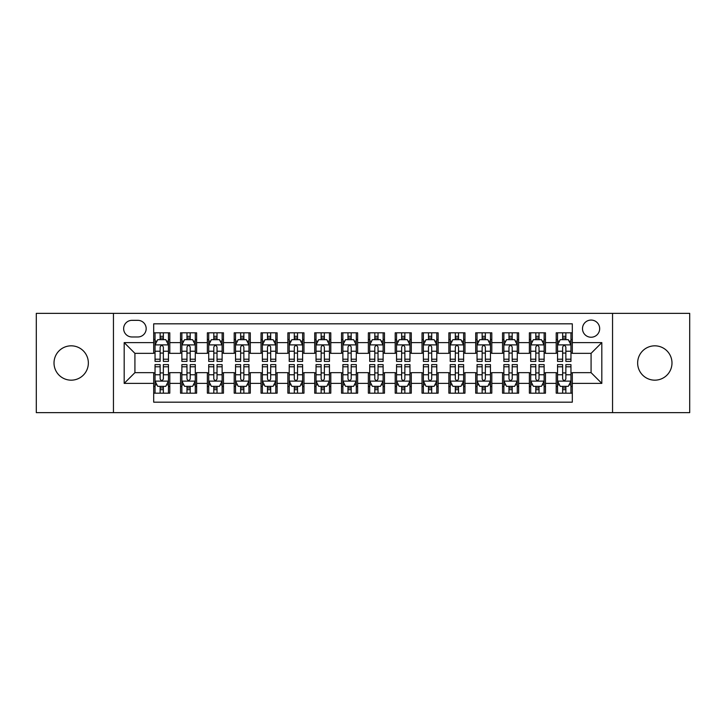 <?xml version="1.0" encoding="UTF-8"?>
<svg xmlns="http://www.w3.org/2000/svg" width="726" height="726" viewBox="0 0 726 726"><rect width="100%" height="100%" fill="white"/><g stroke="black" fill="none" stroke-linecap="round" stroke-linejoin="round"><path stroke-width="1.09" d="M654.816 345.83A17.17 17.17 0 0 0 637.646 363A17.17 17.17 0 0 0 654.816 380.17A17.17 17.17 0 0 0 671.986 363A17.17 17.17 0 0 0 654.816 345.83M71.184 345.83A17.17 17.17 0 0 0 54.014 363A17.17 17.17 0 0 0 71.184 380.17A17.17 17.17 0 0 0 88.354 363A17.17 17.17 0 0 0 71.184 345.83M591.082 320.066A8.585 8.585 0 0 0 582.497 328.651A8.585 8.585 0 0 0 591.082 337.236A8.585 8.585 0 0 0 599.676 328.651A8.585 8.585 0 0 0 591.082 320.066M612.553 412.64L689.7 412.64L689.7 313.36L612.553 313.36L612.553 412.64L113.447 412.64L113.447 313.36L36.3 313.36L36.3 412.64L113.447 412.64M572.306 332.817L556.207 332.817L556.207 342.608L545.471 342.608L545.471 353.344L556.207 353.344L556.207 342.608M545.471 342.608L545.471 332.817L529.372 332.817L529.372 342.608L518.636 342.608L518.636 353.344L529.372 353.344L529.372 342.608M518.636 342.608L518.636 332.817L502.537 332.817L502.537 342.608L491.801 342.608L491.801 353.344L502.537 353.344L502.537 342.608M491.801 342.608L491.801 332.817L475.702 332.817L475.702 342.608L464.967 342.608L464.967 353.344L475.702 353.344L475.702 342.608M464.967 342.608L464.967 332.817L448.868 332.817L448.868 342.608L438.132 342.608L438.132 353.344L448.868 353.344L448.868 342.608M438.132 342.608L438.132 332.817L422.033 332.817L422.033 342.608L411.297 342.608L411.297 353.344L422.033 353.344L422.033 342.608M411.297 342.608L411.297 332.817L395.198 332.817L395.198 342.608L384.471 342.608L384.471 353.344L395.198 353.344L395.198 342.608M384.471 342.608L384.471 332.817L368.363 332.817L368.363 342.608L357.637 342.608L357.637 353.344L368.363 353.344L368.363 342.608M357.637 342.608L357.637 332.817L341.529 332.817L341.529 342.608L330.802 342.608L330.802 353.344L341.529 353.344L341.529 342.608M330.802 342.608L330.802 332.817L314.703 332.817L314.703 342.608L303.967 342.608L303.967 353.344L314.703 353.344L314.703 342.608M303.967 342.608L303.967 332.817L287.868 332.817L287.868 342.608L277.132 342.608L277.132 353.344L287.868 353.344L287.868 342.608M277.132 342.608L277.132 332.817L261.033 332.817L261.033 342.608L250.298 342.608L250.298 353.344L261.033 353.344L261.033 342.608M250.298 342.608L250.298 332.817L234.199 332.817L234.199 342.608L223.463 342.608L223.463 353.344L234.199 353.344L234.199 342.608M223.463 342.608L223.463 332.817L207.364 332.817L207.364 342.608L196.628 342.608L196.628 353.344L207.364 353.344L207.364 342.608M196.628 342.608L196.628 332.817L180.529 332.817L180.529 353.344L169.793 353.344L169.793 332.817L153.694 332.817M153.694 393.183L169.793 393.183L169.793 372.656L180.529 372.656L180.529 393.183L196.628 393.183L196.628 372.656L207.364 372.656L207.364 383.392L196.628 383.392M207.364 383.392L207.364 393.183L223.463 393.183L223.463 372.656L234.199 372.656L234.199 383.392L223.463 383.392M234.199 383.392L234.199 393.183L250.298 393.183L250.298 372.656L261.033 372.656L261.033 383.392L250.298 383.392M261.033 383.392L261.033 393.183L277.132 393.183L277.132 372.656L287.868 372.656L287.868 383.392L277.132 383.392M287.868 383.392L287.868 393.183L303.967 393.183L303.967 372.656L314.703 372.656L314.703 383.392L303.967 383.392M314.703 383.392L314.703 393.183L330.802 393.183L330.802 372.656L341.529 372.656L341.529 383.392L330.802 383.392M341.529 383.392L341.529 393.183L357.637 393.183L357.637 372.656L368.363 372.656L368.363 383.392L357.637 383.392M368.363 383.392L368.363 393.183L384.471 393.183L384.471 372.656L395.198 372.656L395.198 383.392L384.471 383.392M395.198 383.392L395.198 393.183L411.297 393.183L411.297 372.656L422.033 372.656L422.033 383.392L411.297 383.392M422.033 383.392L422.033 393.183L438.132 393.183L438.132 372.656L448.868 372.656L448.868 383.392L438.132 383.392M448.868 383.392L448.868 393.183L464.967 393.183L464.967 372.656L475.702 372.656L475.702 383.392L464.967 383.392M475.702 383.392L475.702 393.183L491.801 393.183L491.801 372.656L502.537 372.656L502.537 383.392L491.801 383.392M502.537 383.392L502.537 393.183L518.636 393.183L518.636 372.656L529.372 372.656L529.372 383.392L518.636 383.392M529.372 383.392L529.372 393.183L545.471 393.183L545.471 372.656L556.207 372.656L556.207 383.392L545.471 383.392M131.96 336.973L137.867 336.973A8.322 8.322 0 0 0 146.18 328.651A8.322 8.322 0 0 0 137.867 320.338L131.96 320.338A8.322 8.322 0 0 0 123.647 328.651A8.322 8.322 0 0 0 131.96 336.973M612.553 313.36L113.447 313.36M572.306 342.608L572.306 323.823L153.694 323.823L153.694 353.344L134.918 353.344L134.918 372.656L153.694 372.656L153.694 402.177L572.306 402.177L572.306 372.656L591.082 372.656L591.082 353.344L572.306 353.344L572.306 342.608L601.818 342.608L601.818 383.392L572.306 383.392M153.694 383.392L124.182 383.392L124.182 342.608L153.694 342.608M556.207 383.392L556.207 393.183L572.306 393.183M153.694 339.523L155.037 339.523M160.137 339.523L163.359 339.523M168.459 339.523L169.793 339.523M153.694 353.072L155.037 353.072M160.137 353.072L163.359 353.072M168.459 353.072L169.793 353.072M153.694 372.928L155.037 372.928M160.137 372.928L163.359 372.928M168.459 372.928L169.793 372.928M153.694 386.477L155.037 386.477M160.137 386.477L163.359 386.477M168.459 386.477L169.793 386.477M180.529 353.072L181.872 353.072M186.972 353.072L190.194 353.072M195.294 353.072L196.628 353.072M180.529 339.523L181.872 339.523M186.972 339.523L190.194 339.523M195.294 339.523L196.628 339.523M180.529 372.928L181.872 372.928M186.972 372.928L190.194 372.928M195.294 372.928L196.628 372.928M180.529 386.477L181.872 386.477M186.972 386.477L190.194 386.477M195.294 386.477L196.628 386.477M207.364 372.928L208.707 372.928M213.807 372.928L217.029 372.928M222.12 372.928L223.463 372.928M207.364 386.477L208.707 386.477M213.807 386.477L217.029 386.477M222.12 386.477L223.463 386.477M207.364 339.523L208.707 339.523M213.807 339.523L217.029 339.523M222.12 339.523L223.463 339.523M207.364 353.072L208.707 353.072M213.807 353.072L217.029 353.072M222.12 353.072L223.463 353.072M234.199 372.928L235.542 372.928M240.642 372.928L243.854 372.928M248.954 372.928L250.298 372.928M234.199 386.477L235.542 386.477M240.642 386.477L243.854 386.477M248.954 386.477L250.298 386.477M234.199 339.523L235.542 339.523M240.642 339.523L243.854 339.523M248.954 339.523L250.298 339.523M234.199 353.072L235.542 353.072M240.642 353.072L243.854 353.072M248.954 353.072L250.298 353.072M261.033 372.928L262.376 372.928M267.477 372.928L270.689 372.928M275.789 372.928L277.132 372.928M261.033 386.477L262.376 386.477M267.477 386.477L270.689 386.477M275.789 386.477L277.132 386.477M261.033 339.523L262.376 339.523M267.477 339.523L270.689 339.523M275.789 339.523L277.132 339.523M261.033 353.072L262.376 353.072M267.477 353.072L270.689 353.072M275.789 353.072L277.132 353.072M287.868 372.928L289.211 372.928M294.302 372.928L297.524 372.928M302.624 372.928L303.967 372.928M287.868 386.477L289.211 386.477M294.302 386.477L297.524 386.477M302.624 386.477L303.967 386.477M287.868 339.523L289.211 339.523M294.302 339.523L297.524 339.523M302.624 339.523L303.967 339.523M287.868 353.072L289.211 353.072M294.302 353.072L297.524 353.072M302.624 353.072L303.967 353.072M314.703 372.928L316.037 372.928M321.137 372.928L324.359 372.928M329.459 372.928L330.802 372.928M314.703 386.477L316.037 386.477M321.137 386.477L324.359 386.477M329.459 386.477L330.802 386.477M314.703 339.523L316.037 339.523M321.137 339.523L324.359 339.523M329.459 339.523L330.802 339.523M314.703 353.072L316.037 353.072M321.137 353.072L324.359 353.072M329.459 353.072L330.802 353.072M341.529 372.928L342.872 372.928M347.972 372.928L351.193 372.928M356.294 372.928L357.637 372.928M341.529 386.477L342.872 386.477M347.972 386.477L351.193 386.477M356.294 386.477L357.637 386.477M341.529 339.523L342.872 339.523M347.972 339.523L351.193 339.523M356.294 339.523L357.637 339.523M341.529 353.072L342.872 353.072M347.972 353.072L351.193 353.072M356.294 353.072L357.637 353.072M368.363 372.928L369.706 372.928M374.807 372.928L378.028 372.928M383.128 372.928L384.471 372.928M368.363 386.477L369.706 386.477M374.807 386.477L378.028 386.477M383.128 386.477L384.471 386.477M368.363 339.523L369.706 339.523M374.807 339.523L378.028 339.523M383.128 339.523L384.471 339.523M368.363 353.072L369.706 353.072M374.807 353.072L378.028 353.072M383.128 353.072L384.471 353.072M395.198 372.928L396.541 372.928M401.641 372.928L404.863 372.928M409.963 372.928L411.297 372.928M395.198 386.477L396.541 386.477M401.641 386.477L404.863 386.477M409.963 386.477L411.297 386.477M395.198 339.523L396.541 339.523M401.641 339.523L404.863 339.523M409.963 339.523L411.297 339.523M395.198 353.072L396.541 353.072M401.641 353.072L404.863 353.072M409.963 353.072L411.297 353.072M422.033 372.928L423.376 372.928M428.476 372.928L431.698 372.928M436.789 372.928L438.132 372.928M422.033 386.477L423.376 386.477M428.476 386.477L431.698 386.477M436.789 386.477L438.132 386.477M422.033 339.523L423.376 339.523M428.476 339.523L431.698 339.523M436.789 339.523L438.132 339.523M422.033 353.072L423.376 353.072M428.476 353.072L431.698 353.072M436.789 353.072L438.132 353.072M448.868 372.928L450.211 372.928M455.311 372.928L458.523 372.928M463.624 372.928L464.967 372.928M448.868 386.477L450.211 386.477M455.311 386.477L458.523 386.477M463.624 386.477L464.967 386.477M448.868 339.523L450.211 339.523M455.311 339.523L458.523 339.523M463.624 339.523L464.967 339.523M448.868 353.072L450.211 353.072M455.311 353.072L458.523 353.072M463.624 353.072L464.967 353.072M475.702 372.928L477.046 372.928M482.146 372.928L485.358 372.928M490.458 372.928L491.801 372.928M475.702 386.477L477.046 386.477M482.146 386.477L485.358 386.477M490.458 386.477L491.801 386.477M475.702 339.523L477.046 339.523M482.146 339.523L485.358 339.523M490.458 339.523L491.801 339.523M475.702 353.072L477.046 353.072M482.146 353.072L485.358 353.072M490.458 353.072L491.801 353.072M502.537 372.928L503.88 372.928M508.971 372.928L512.193 372.928M517.293 372.928L518.636 372.928M502.537 386.477L503.88 386.477M508.971 386.477L512.193 386.477M517.293 386.477L518.636 386.477M502.537 339.523L503.88 339.523M508.971 339.523L512.193 339.523M517.293 339.523L518.636 339.523M502.537 353.072L503.88 353.072M508.971 353.072L512.193 353.072M517.293 353.072L518.636 353.072M529.372 372.928L530.706 372.928M535.806 372.928L539.028 372.928M544.128 372.928L545.471 372.928M529.372 386.477L530.706 386.477M535.806 386.477L539.028 386.477M544.128 386.477L545.471 386.477M529.372 339.523L530.706 339.523M535.806 339.523L539.028 339.523M544.128 339.523L545.471 339.523M529.372 353.072L530.706 353.072M535.806 353.072L539.028 353.072M544.128 353.072L545.471 353.072M556.207 372.928L557.541 372.928M562.641 372.928L565.863 372.928M570.963 372.928L572.306 372.928M556.207 386.477L557.541 386.477M562.641 386.477L565.863 386.477M570.963 386.477L572.306 386.477M556.207 339.523L557.541 339.523M562.641 339.523L565.863 339.523M570.963 339.523L572.306 339.523M556.207 353.072L557.541 353.072M562.641 353.072L565.863 353.072M570.963 353.072L572.306 353.072M134.918 353.344L124.182 342.608M134.918 372.656L124.182 383.392M601.818 342.608L591.082 353.344M601.818 383.392L591.082 372.656M163.359 336.301L160.137 336.301M168.459 359.207L163.359 359.207L163.359 361.394L168.459 361.394L168.459 345.022L165.773 339.659L157.724 339.659L155.037 345.022L155.037 361.394L160.137 361.394L160.137 359.207L155.037 359.207M155.037 345.022L155.037 332.817M168.459 345.022L168.459 332.817M160.137 339.659L160.137 332.817M163.359 332.817L163.359 339.659M163.359 359.207L163.359 347.037C162.288 344.968 161.208 344.968 160.137 347.037L160.137 359.207M160.137 389.699L163.359 389.699M155.037 366.793L160.137 366.793L160.137 364.606L155.037 364.606L155.037 380.978L157.724 386.341L165.773 386.341L168.459 380.978L168.459 364.606L163.359 364.606L163.359 366.793L168.459 366.793M168.459 380.978L168.459 393.183M155.037 380.978L155.037 393.183M163.359 386.341L163.359 393.183M160.137 393.183L160.137 386.341M160.137 366.793L160.137 378.963C161.208 381.032 162.279 381.032 163.359 378.963L163.359 366.793M190.194 336.301L186.972 336.301M195.294 359.207L190.194 359.207L190.194 361.394L195.294 361.394L195.294 345.022L192.608 339.659L184.558 339.659L181.872 345.022L181.872 361.394L186.972 361.394L186.972 359.207L181.872 359.207M181.872 345.022L181.872 332.817M195.294 345.022L195.294 332.817M186.972 339.659L186.972 332.817M190.194 332.817L190.194 339.659M190.194 359.207L190.194 347.037C189.123 344.968 188.043 344.968 186.972 347.037L186.972 359.207M217.029 336.301L213.807 336.301M222.12 359.207L217.029 359.207L217.029 361.394L222.12 361.394L222.12 345.022L219.443 339.659L211.393 339.659L208.707 345.022L208.707 361.394L213.807 361.394L213.807 359.207L208.707 359.207M208.707 345.022L208.707 332.817M222.12 345.022L222.12 332.817M213.807 339.659L213.807 332.817M217.029 332.817L217.029 339.659M217.029 359.207L217.029 347.037C215.949 344.968 214.878 344.968 213.807 347.037L213.807 359.207M243.854 336.301L240.642 336.301M248.954 359.207L243.854 359.207L243.854 361.394L248.954 361.394L248.954 345.022L246.277 339.659L238.228 339.659L235.542 345.022L235.542 361.394L240.642 361.394L240.642 359.207L235.542 359.207M235.542 345.022L235.542 332.817M248.954 345.022L248.954 332.817M240.642 339.659L240.642 332.817M243.854 332.817L243.854 339.659M243.854 359.207L243.854 347.037C242.783 344.968 241.713 344.968 240.642 347.037L240.642 359.207M270.689 336.301L267.477 336.301M275.789 359.207L270.689 359.207L270.689 361.394L275.789 361.394L275.789 345.022L273.103 339.659L265.054 339.659L262.376 345.022L262.376 361.394L267.477 361.394L267.477 359.207L262.376 359.207M262.376 345.022L262.376 332.817M275.789 345.022L275.789 332.817M267.477 339.659L267.477 332.817M270.689 332.817L270.689 339.659M270.689 359.207L270.689 347.037C269.618 344.968 268.547 344.968 267.477 347.037L267.477 359.207M186.972 389.699L190.194 389.699M181.872 366.793L186.972 366.793L186.972 364.606L181.872 364.606L181.872 380.978L184.558 386.341L192.608 386.341L195.294 380.978L195.294 364.606L190.194 364.606L190.194 366.793L195.294 366.793M195.294 380.978L195.294 393.183M181.872 380.978L181.872 393.183M190.194 386.341L190.194 393.183M186.972 393.183L186.972 386.341M186.972 366.793L186.972 378.963C188.043 381.032 189.114 381.032 190.194 378.963L190.194 366.793M213.807 389.699L217.029 389.699M208.707 366.793L213.807 366.793L213.807 364.606L208.707 364.606L208.707 380.978L211.393 386.341L219.443 386.341L222.12 380.978L222.12 364.606L217.029 364.606L217.029 366.793L222.12 366.793M222.12 380.978L222.12 393.183M208.707 380.978L208.707 393.183M217.029 386.341L217.029 393.183M213.807 393.183L213.807 386.341M213.807 366.793L213.807 378.963C214.878 381.032 215.949 381.032 217.029 378.963L217.029 366.793M240.642 389.699L243.854 389.699M235.542 366.793L240.642 366.793L240.642 364.606L235.542 364.606L235.542 380.978L238.228 386.341L246.277 386.341L248.954 380.978L248.954 364.606L243.854 364.606L243.854 366.793L248.954 366.793M248.954 380.978L248.954 393.183M235.542 380.978L235.542 393.183M243.854 386.341L243.854 393.183M240.642 393.183L240.642 386.341M240.642 366.793L240.642 378.963C241.713 381.032 242.783 381.032 243.854 378.963L243.854 366.793M267.477 389.699L270.689 389.699M262.376 366.793L267.477 366.793L267.477 364.606L262.376 364.606L262.376 380.978L265.054 386.341L273.103 386.341L275.789 380.978L275.789 364.606L270.689 364.606L270.689 366.793L275.789 366.793M275.789 380.978L275.789 393.183M262.376 380.978L262.376 393.183M270.689 386.341L270.689 393.183M267.477 393.183L267.477 386.341M267.477 366.793L267.477 378.963C268.547 381.032 269.618 381.032 270.689 378.963L270.689 366.793M297.524 336.301L294.302 336.301M302.624 359.207L297.524 359.207L297.524 361.394L302.624 361.394L302.624 345.022L299.938 339.659L291.888 339.659L289.211 345.022L289.211 361.394L294.302 361.394L294.302 359.207L289.211 359.207M289.211 345.022L289.211 332.817M302.624 345.022L302.624 332.817M294.302 339.659L294.302 332.817M297.524 332.817L297.524 339.659M297.524 359.207L297.524 347.037C296.453 344.968 295.382 344.968 294.302 347.037L294.302 359.207M294.302 389.699L297.524 389.699M289.211 366.793L294.302 366.793L294.302 364.606L289.211 364.606L289.211 380.978L291.888 386.341L299.938 386.341L302.624 380.978L302.624 364.606L297.524 364.606L297.524 366.793L302.624 366.793M302.624 380.978L302.624 393.183M289.211 380.978L289.211 393.183M297.524 386.341L297.524 393.183M294.302 393.183L294.302 386.341M294.302 366.793L294.302 378.963C295.382 381.032 296.453 381.032 297.524 378.963L297.524 366.793M324.359 336.301L321.137 336.301M329.459 359.207L324.359 359.207L324.359 361.394L329.459 361.394L329.459 345.022L326.773 339.659L318.723 339.659L316.037 345.022L316.037 361.394L321.137 361.394L321.137 359.207L316.037 359.207M316.037 345.022L316.037 332.817M329.459 345.022L329.459 332.817M321.137 339.659L321.137 332.817M324.359 332.817L324.359 339.659M324.359 359.207L324.359 347.037C323.288 344.968 322.217 344.968 321.137 347.037L321.137 359.207M321.137 389.699L324.359 389.699M316.037 366.793L321.137 366.793L321.137 364.606L316.037 364.606L316.037 380.978L318.723 386.341L326.773 386.341L329.459 380.978L329.459 364.606L324.359 364.606L324.359 366.793L329.459 366.793M329.459 380.978L329.459 393.183M316.037 380.978L316.037 393.183M324.359 386.341L324.359 393.183M321.137 393.183L321.137 386.341M321.137 366.793L321.137 378.963C322.208 381.032 323.288 381.032 324.359 378.963L324.359 366.793M351.193 336.301L347.972 336.301M356.294 359.207L351.193 359.207L351.193 361.394L356.294 361.394L356.294 345.022L353.607 339.659L345.558 339.659L342.872 345.022L342.872 361.394L347.972 361.394L347.972 359.207L342.872 359.207M342.872 345.022L342.872 332.817M356.294 345.022L356.294 332.817M347.972 339.659L347.972 332.817M351.193 332.817L351.193 339.659M351.193 359.207L351.193 347.037C350.123 344.968 349.052 344.968 347.972 347.037L347.972 359.207M347.972 389.699L351.193 389.699M342.872 366.793L347.972 366.793L347.972 364.606L342.872 364.606L342.872 380.978L345.558 386.341L353.607 386.341L356.294 380.978L356.294 364.606L351.193 364.606L351.193 366.793L356.294 366.793M356.294 380.978L356.294 393.183M342.872 380.978L342.872 393.183M351.193 386.341L351.193 393.183M347.972 393.183L347.972 386.341M347.972 366.793L347.972 378.963C349.043 381.032 350.123 381.032 351.193 378.963L351.193 366.793M378.028 336.301L374.807 336.301M383.128 359.207L378.028 359.207L378.028 361.394L383.128 361.394L383.128 345.022L380.442 339.659L372.393 339.659L369.706 345.022L369.706 361.394L374.807 361.394L374.807 359.207L369.706 359.207M369.706 345.022L369.706 332.817M383.128 345.022L383.128 332.817M374.807 339.659L374.807 332.817M378.028 332.817L378.028 339.659M378.028 359.207L378.028 347.037C376.957 344.968 375.877 344.968 374.807 347.037L374.807 359.207M374.807 389.699L378.028 389.699M369.706 366.793L374.807 366.793L374.807 364.606L369.706 364.606L369.706 380.978L372.393 386.341L380.442 386.341L383.128 380.978L383.128 364.606L378.028 364.606L378.028 366.793L383.128 366.793M383.128 380.978L383.128 393.183M369.706 380.978L369.706 393.183M378.028 386.341L378.028 393.183M374.807 393.183L374.807 386.341M374.807 366.793L374.807 378.963C375.877 381.032 376.948 381.032 378.028 378.963L378.028 366.793M404.863 336.301L401.641 336.301M409.963 359.207L404.863 359.207L404.863 361.394L409.963 361.394L409.963 345.022L407.277 339.659L399.227 339.659L396.541 345.022L396.541 361.394L401.641 361.394L401.641 359.207L396.541 359.207M396.541 345.022L396.541 332.817M409.963 345.022L409.963 332.817M401.641 339.659L401.641 332.817M404.863 332.817L404.863 339.659M404.863 359.207L404.863 347.037C403.792 344.968 402.712 344.968 401.641 347.037L401.641 359.207M401.641 389.699L404.863 389.699M396.541 366.793L401.641 366.793L401.641 364.606L396.541 364.606L396.541 380.978L399.227 386.341L407.277 386.341L409.963 380.978L409.963 364.606L404.863 364.606L404.863 366.793L409.963 366.793M409.963 380.978L409.963 393.183M396.541 380.978L396.541 393.183M404.863 386.341L404.863 393.183M401.641 393.183L401.641 386.341M401.641 366.793L401.641 378.963C402.712 381.032 403.783 381.032 404.863 378.963L404.863 366.793M431.698 336.301L428.476 336.301M436.789 359.207L431.698 359.207L431.698 361.394L436.789 361.394L436.789 345.022L434.112 339.659L426.062 339.659L423.376 345.022L423.376 361.394L428.476 361.394L428.476 359.207L423.376 359.207M423.376 345.022L423.376 332.817M436.789 345.022L436.789 332.817M428.476 339.659L428.476 332.817M431.698 332.817L431.698 339.659M431.698 359.207L431.698 347.037C430.618 344.968 429.547 344.968 428.476 347.037L428.476 359.207M428.476 389.699L431.698 389.699M423.376 366.793L428.476 366.793L428.476 364.606L423.376 364.606L423.376 380.978L426.062 386.341L434.112 386.341L436.789 380.978L436.789 364.606L431.698 364.606L431.698 366.793L436.789 366.793M436.789 380.978L436.789 393.183M423.376 380.978L423.376 393.183M431.698 386.341L431.698 393.183M428.476 393.183L428.476 386.341M428.476 366.793L428.476 378.963C429.547 381.032 430.618 381.032 431.698 378.963L431.698 366.793M458.523 336.301L455.311 336.301M463.624 359.207L458.523 359.207L458.523 361.394L463.624 361.394L463.624 345.022L460.946 339.659L452.897 339.659L450.211 345.022L450.211 361.394L455.311 361.394L455.311 359.207L450.211 359.207M450.211 345.022L450.211 332.817M463.624 345.022L463.624 332.817M455.311 339.659L455.311 332.817M458.523 332.817L458.523 339.659M458.523 359.207L458.523 347.037C457.453 344.968 456.382 344.968 455.311 347.037L455.311 359.207M455.311 389.699L458.523 389.699M450.211 366.793L455.311 366.793L455.311 364.606L450.211 364.606L450.211 380.978L452.897 386.341L460.946 386.341L463.624 380.978L463.624 364.606L458.523 364.606L458.523 366.793L463.624 366.793M463.624 380.978L463.624 393.183M450.211 380.978L450.211 393.183M458.523 386.341L458.523 393.183M455.311 393.183L455.311 386.341M455.311 366.793L455.311 378.963C456.382 381.032 457.453 381.032 458.523 378.963L458.523 366.793M485.358 336.301L482.146 336.301M490.458 359.207L485.358 359.207L485.358 361.394L490.458 361.394L490.458 345.022L487.772 339.659L479.723 339.659L477.046 345.022L477.046 361.394L482.146 361.394L482.146 359.207L477.046 359.207M477.046 345.022L477.046 332.817M490.458 345.022L490.458 332.817M482.146 339.659L482.146 332.817M485.358 332.817L485.358 339.659M485.358 359.207L485.358 347.037C484.287 344.968 483.217 344.968 482.146 347.037L482.146 359.207M482.146 389.699L485.358 389.699M477.046 366.793L482.146 366.793L482.146 364.606L477.046 364.606L477.046 380.978L479.723 386.341L487.772 386.341L490.458 380.978L490.458 364.606L485.358 364.606L485.358 366.793L490.458 366.793M490.458 380.978L490.458 393.183M477.046 380.978L477.046 393.183M485.358 386.341L485.358 393.183M482.146 393.183L482.146 386.341M482.146 366.793L482.146 378.963C483.217 381.032 484.287 381.032 485.358 378.963L485.358 366.793M512.193 336.301L508.971 336.301M517.293 359.207L512.193 359.207L512.193 361.394L517.293 361.394L517.293 345.022L514.607 339.659L506.557 339.659L503.88 345.022L503.88 361.394L508.971 361.394L508.971 359.207L503.88 359.207M503.88 345.022L503.88 332.817M517.293 345.022L517.293 332.817M508.971 339.659L508.971 332.817M512.193 332.817L512.193 339.659M512.193 359.207L512.193 347.037C511.122 344.968 510.051 344.968 508.971 347.037L508.971 359.207M508.971 389.699L512.193 389.699M503.88 366.793L508.971 366.793L508.971 364.606L503.88 364.606L503.88 380.978L506.557 386.341L514.607 386.341L517.293 380.978L517.293 364.606L512.193 364.606L512.193 366.793L517.293 366.793M517.293 380.978L517.293 393.183M503.88 380.978L503.88 393.183M512.193 386.341L512.193 393.183M508.971 393.183L508.971 386.341M508.971 366.793L508.971 378.963C510.051 381.032 511.122 381.032 512.193 378.963L512.193 366.793M539.028 336.301L535.806 336.301M544.128 359.207L539.028 359.207L539.028 361.394L544.128 361.394L544.128 345.022L541.442 339.659L533.392 339.659L530.706 345.022L530.706 361.394L535.806 361.394L535.806 359.207L530.706 359.207M530.706 345.022L530.706 332.817M544.128 345.022L544.128 332.817M535.806 339.659L535.806 332.817M539.028 332.817L539.028 339.659M539.028 359.207L539.028 347.037C537.957 344.968 536.886 344.968 535.806 347.037L535.806 359.207M535.806 389.699L539.028 389.699M530.706 366.793L535.806 366.793L535.806 364.606L530.706 364.606L530.706 380.978L533.392 386.341L541.442 386.341L544.128 380.978L544.128 364.606L539.028 364.606L539.028 366.793L544.128 366.793M544.128 380.978L544.128 393.183M530.706 380.978L530.706 393.183M539.028 386.341L539.028 393.183M535.806 393.183L535.806 386.341M535.806 366.793L535.806 378.963C536.877 381.032 537.957 381.032 539.028 378.963L539.028 366.793M565.863 336.301L562.641 336.301M570.963 359.207L565.863 359.207L565.863 361.394L570.963 361.394L570.963 345.022L568.277 339.659L560.227 339.659L557.541 345.022L557.541 361.394L562.641 361.394L562.641 359.207L557.541 359.207M557.541 345.022L557.541 332.817M570.963 345.022L570.963 332.817M562.641 339.659L562.641 332.817M565.863 332.817L565.863 339.659M565.863 359.207L565.863 347.037C564.792 344.968 563.721 344.968 562.641 347.037L562.641 359.207M562.641 389.699L565.863 389.699M557.541 366.793L562.641 366.793L562.641 364.606L557.541 364.606L557.541 380.978L560.227 386.341L568.277 386.341L570.963 380.978L570.963 364.606L565.863 364.606L565.863 366.793L570.963 366.793M570.963 380.978L570.963 393.183M557.541 380.978L557.541 393.183M565.863 386.341L565.863 393.183M562.641 393.183L562.641 386.341M562.641 366.793L562.641 378.963C563.712 381.032 564.792 381.032 565.863 378.963L565.863 366.793M180.529 383.392L169.793 383.392M180.529 342.608L169.793 342.608M168.387 344.886L155.11 344.886M155.037 341.129L156.988 341.129M166.508 341.129L168.459 341.129M160.137 351.239L155.037 351.239M168.459 351.239L163.359 351.239M163.359 338.007L160.137 338.007M155.11 381.114L168.387 381.114M168.459 384.871L166.508 384.871M156.988 384.871L155.037 384.871M163.359 374.761L168.459 374.761M155.037 374.761L160.137 374.761M160.137 387.993L163.359 387.993M195.221 344.886L181.936 344.886M181.872 341.129L183.814 341.129M193.343 341.129L195.294 341.129M186.972 351.239L181.872 351.239M195.294 351.239L190.194 351.239M190.194 338.007L186.972 338.007M222.056 344.886L208.77 344.886M208.707 341.129L210.649 341.129M220.178 341.129L222.12 341.129M213.807 351.239L208.707 351.239M222.12 351.239L217.029 351.239M217.029 338.007L213.807 338.007M248.891 344.886L235.605 344.886M235.542 341.129L237.484 341.129M247.012 341.129L248.954 341.129M240.642 351.239L235.542 351.239M248.954 351.239L243.854 351.239M243.854 338.007L240.642 338.007M275.726 344.886L262.44 344.886M262.376 341.129L264.318 341.129M273.847 341.129L275.789 341.129M267.477 351.239L262.376 351.239M275.789 351.239L270.689 351.239M270.689 338.007L267.477 338.007M181.936 381.114L195.221 381.114M195.294 384.871L193.343 384.871M183.814 384.871L181.872 384.871M190.194 374.761L195.294 374.761M181.872 374.761L186.972 374.761M186.972 387.993L190.194 387.993M208.77 381.114L222.056 381.114M222.12 384.871L220.178 384.871M210.649 384.871L208.707 384.871M217.029 374.761L222.12 374.761M208.707 374.761L213.807 374.761M213.807 387.993L217.029 387.993M235.605 381.114L248.891 381.114M248.954 384.871L247.012 384.871M237.484 384.871L235.542 384.871M243.854 374.761L248.954 374.761M235.542 374.761L240.642 374.761M240.642 387.993L243.854 387.993M262.44 381.114L275.726 381.114M275.789 384.871L273.847 384.871M264.318 384.871L262.376 384.871M270.689 374.761L275.789 374.761M262.376 374.761L267.477 374.761M267.477 387.993L270.689 387.993M302.56 344.886L289.275 344.886M289.211 341.129L291.153 341.129M300.682 341.129L302.624 341.129M294.302 351.239L289.211 351.239M302.624 351.239L297.524 351.239M297.524 338.007L294.302 338.007M289.275 381.114L302.56 381.114M302.624 384.871L300.682 384.871M291.153 384.871L289.211 384.871M297.524 374.761L302.624 374.761M289.211 374.761L294.302 374.761M294.302 387.993L297.524 387.993M329.395 344.886L316.109 344.886M316.037 341.129L317.988 341.129M327.517 341.129L329.459 341.129M321.137 351.239L316.037 351.239M329.459 351.239L324.359 351.239M324.359 338.007L321.137 338.007M316.109 381.114L329.395 381.114M329.459 384.871L327.517 384.871M317.988 384.871L316.037 384.871M324.359 374.761L329.459 374.761M316.037 374.761L321.137 374.761M321.137 387.993L324.359 387.993M356.221 344.886L342.944 344.886M342.872 341.129L344.823 341.129M354.342 341.129L356.294 341.129M347.972 351.239L342.872 351.239M356.294 351.239L351.193 351.239M351.193 338.007L347.972 338.007M342.944 381.114L356.221 381.114M356.294 384.871L354.342 384.871M344.823 384.871L342.872 384.871M351.193 374.761L356.294 374.761M342.872 374.761L347.972 374.761M347.972 387.993L351.193 387.993M383.056 344.886L369.779 344.886M369.706 341.129L371.658 341.129M381.177 341.129L383.128 341.129M374.807 351.239L369.706 351.239M383.128 351.239L378.028 351.239M378.028 338.007L374.807 338.007M369.779 381.114L383.056 381.114M383.128 384.871L381.177 384.871M371.658 384.871L369.706 384.871M378.028 374.761L383.128 374.761M369.706 374.761L374.807 374.761M374.807 387.993L378.028 387.993M409.891 344.886L396.605 344.886M396.541 341.129L398.483 341.129M408.012 341.129L409.963 341.129M401.641 351.239L396.541 351.239M409.963 351.239L404.863 351.239M404.863 338.007L401.641 338.007M396.605 381.114L409.891 381.114M409.963 384.871L408.012 384.871M398.483 384.871L396.541 384.871M404.863 374.761L409.963 374.761M396.541 374.761L401.641 374.761M401.641 387.993L404.863 387.993M436.725 344.886L423.44 344.886M423.376 341.129L425.318 341.129M434.847 341.129L436.789 341.129M428.476 351.239L423.376 351.239M436.789 351.239L431.698 351.239M431.698 338.007L428.476 338.007M423.44 381.114L436.725 381.114M436.789 384.871L434.847 384.871M425.318 384.871L423.376 384.871M431.698 374.761L436.789 374.761M423.376 374.761L428.476 374.761M428.476 387.993L431.698 387.993M463.56 344.886L450.274 344.886M450.211 341.129L452.153 341.129M461.682 341.129L463.624 341.129M455.311 351.239L450.211 351.239M463.624 351.239L458.523 351.239M458.523 338.007L455.311 338.007M450.274 381.114L463.56 381.114M463.624 384.871L461.682 384.871M452.153 384.871L450.211 384.871M458.523 374.761L463.624 374.761M450.211 374.761L455.311 374.761M455.311 387.993L458.523 387.993M490.395 344.886L477.109 344.886M477.046 341.129L478.988 341.129M488.516 341.129L490.458 341.129M482.146 351.239L477.046 351.239M490.458 351.239L485.358 351.239M485.358 338.007L482.146 338.007M477.109 381.114L490.395 381.114M490.458 384.871L488.516 384.871M478.988 384.871L477.046 384.871M485.358 374.761L490.458 374.761M477.046 374.761L482.146 374.761M482.146 387.993L485.358 387.993M517.23 344.886L503.944 344.886M503.88 341.129L505.822 341.129M515.351 341.129L517.293 341.129M508.971 351.239L503.88 351.239M517.293 351.239L512.193 351.239M512.193 338.007L508.971 338.007M503.944 381.114L517.23 381.114M517.293 384.871L515.351 384.871M505.822 384.871L503.88 384.871M512.193 374.761L517.293 374.761M503.88 374.761L508.971 374.761M508.971 387.993L512.193 387.993M544.064 344.886L530.779 344.886M530.706 341.129L532.657 341.129M542.186 341.129L544.128 341.129M535.806 351.239L530.706 351.239M544.128 351.239L539.028 351.239M539.028 338.007L535.806 338.007M530.779 381.114L544.064 381.114M544.128 384.871L542.186 384.871M532.657 384.871L530.706 384.871M539.028 374.761L544.128 374.761M530.706 374.761L535.806 374.761M535.806 387.993L539.028 387.993M570.89 344.886L557.613 344.886M557.541 341.129L559.492 341.129M569.012 341.129L570.963 341.129M562.641 351.239L557.541 351.239M570.963 351.239L565.863 351.239M565.863 338.007L562.641 338.007M557.613 381.114L570.89 381.114M570.963 384.871L569.012 384.871M559.492 384.871L557.541 384.871M565.863 374.761L570.963 374.761M557.541 374.761L562.641 374.761M562.641 387.993L565.863 387.993"/></g></svg>
